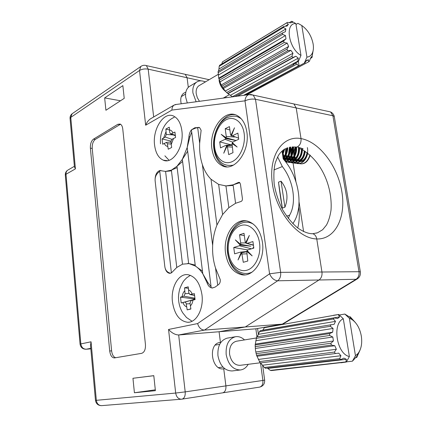 <?xml version="1.0" encoding="UTF-8"?>
<svg xmlns="http://www.w3.org/2000/svg" width="427" height="427" viewBox="0 0 427 427"><rect width="100%" height="100%" fill="white"/><g stroke="black" fill="none" stroke-linecap="round" stroke-linejoin="round"><path stroke-width="0.64" d="M224.682 368.64L223.727 368.827C211.536 371.01 207.639 343.836 219.852 342.486L220.423 342.406L219.419 342.577L220.423 342.406L219.083 331.747L245.285 326.97L318.964 280.005C321.339 278.244 322.337 275.58 321.953 272.015L316.765 238.955C316.22 236.168 314.891 234.423 312.767 233.724L310.893 233.665L312.767 233.724C314.891 234.423 316.22 236.168 316.765 238.955L321.953 272.015C322.337 275.58 321.339 278.244 318.964 280.005L245.285 326.97L282.3 324.13L283.758 323.602M299.199 148.249C300.373 149.21 301.697 149.413 303.165 148.858L297.4 146.899C300.128 145.143 301.334 142.372 301.019 138.594L296.21 107.951L293.915 103.958L291.342 103.398M303.602 231.589L299.081 202.12M295.932 181.603L293.045 162.815M293.007 162.548L292.885 161.753M292.853 161.539L292.66 160.296L293.381 161.235M292.484 159.143L291.967 155.764M291.871 155.14L291.609 153.448M291.139 150.373L290.739 147.779M188.302 87.343L187.095 77.757L185.249 74.335L184.032 74.058L185.249 74.335L187.095 77.757L188.302 87.343M101.92 405.602L101.589 405.639C98.669 405.527 96.918 403.755 96.337 400.318L95.472 400.355L90.519 345.406L91.047 341.792L96.337 400.318L175.678 393.048L168.553 329.457L197.626 323.575C198.87 327.717 201.149 329.89 204.458 330.092L245.285 326.97L219.083 331.747L220.423 342.406L220.876 342.379M223.748 368.821L225.899 385.885L223.748 368.821M168.553 329.457C171.798 332.996 175.171 334.837 178.673 334.981L255.864 328.806L282.626 324.088M222.552 392.861L222.718 392.84C225.093 392.045 226.15 389.728 225.899 385.885C226.15 389.728 225.093 392.045 222.718 392.84L222.552 392.861M316.743 233.051L316.396 233.131M256.958 336.839L255.864 328.806L282.3 324.13L356.038 279.29L357.463 278.81M328.598 111.506L328.144 111.372M234.898 114.682C222.798 113.022 211.322 132.493 213.922 148.975C215.213 157.584 218.715 163.285 224.421 166.082L226.668 166.797M246.048 220.866C234.476 220.759 225.226 237.567 227.596 253.259C229.667 265.525 235.122 272.693 243.966 274.764L244.895 274.86M225.568 253.227C227.634 265.519 233.089 272.709 241.928 274.785C253.782 277.139 265.263 259.451 262.402 242.034C260.427 230.948 255.661 224.042 248.108 221.314C235.218 216.927 222.761 235.357 225.568 253.227M211.92 148.692C213.212 157.323 216.708 163.034 222.408 165.836C234.434 172.172 250.142 151.366 246.843 131.996C245.616 124.316 242.616 118.973 237.85 115.957C225.056 107.599 208.691 129.312 211.92 148.692M172.465 301.948C174.451 314.395 179.532 321.173 187.704 322.278C196.479 322.732 203.914 308.71 201.95 294.635C199.964 282.936 195.272 276.285 187.88 274.684C178.443 273.205 170.565 287.611 172.465 301.948M154.59 145.18C155.642 153.015 158.55 158.017 163.311 160.184C172.663 164.662 184.267 146.856 181.865 130.657C180.824 123.392 178.192 118.599 173.965 116.272C164.096 110.71 152.268 129.066 154.59 145.18M220.252 279.626L215.544 268.097C213.265 260.881 212.304 253.312 212.657 245.392C213.014 238.186 214.445 231.407 216.943 225.05L222.595 214.546L228.851 207.645L235.581 203.284L240.961 201.496C242.013 201.096 242.499 200.124 242.424 198.587L240.417 183.978L239.392 182.372L238.357 182.468L233.089 184.843L225.958 185.921L218.645 184.4L211.029 179.26C207.271 175.486 204.389 170.613 202.387 164.641C200.226 158.054 199.318 150.918 199.665 143.232L201.122 130.299L199.574 127.566L194.899 127.726L191.419 129.856C189.983 131.703 189.161 133.987 188.953 136.704L187.202 147.512L182.345 159.351L176.992 166.247L171.387 170.133L165.591 171.403L159.671 170.544C156.437 172.054 154.921 175.486 155.129 180.834L164.811 266.517C165.414 270.478 166.962 272.741 169.455 273.301L171.408 272.922L176.767 267.462L182.489 264.174L189.022 263.598L195.315 266.026C198.096 267.809 200.583 270.376 202.777 273.728L207.138 282.968C208.018 285.487 209.374 287.099 211.205 287.793L212.144 287.99L215.048 287.136L218.645 284.505C219.905 283.437 220.439 281.815 220.252 279.626M199.244 127.438L197.658 127.47L199.665 143.232M291.465 103.382L293.915 103.958L296.21 107.951L301.019 138.594C301.318 142.586 300.005 145.404 297.075 147.053L293.845 146.979M90.385 148.169L109.707 351.005C110.342 355.392 111.885 357.703 114.345 357.943L141.657 353.337C144.406 352.371 145.666 349.409 145.436 344.44L122.752 128.922C122.432 126.365 121.572 124.743 120.174 124.054L117.847 124.3L93.465 139.149C91.239 140.937 90.214 143.942 90.385 148.169L92.221 148.399L111.612 350.834C112.141 354.757 113.502 357.052 115.69 357.725M105.912 110.262L124.225 98.354L122.864 85.619L104.663 97.916L105.912 110.262M132.952 378.279L134.409 392.755L155.396 390.673L153.795 375.653L132.952 378.279L153.8 375.701M197.706 127.86L196.041 127.913L191.419 129.856L211.205 287.793L212.144 287.99M191.702 132.098L189.914 136.853L187.202 147.512L202.777 273.728L208.114 282.946L207.138 282.968M225.963 185.985L225.061 185.884M233.169 185.435L225.958 185.921L228.851 207.645M239.814 182.655L233.089 184.843L235.581 203.284M187.656 151.206L182.345 159.351L195.315 266.026L202.457 271.15M182.607 161.502L176.992 166.247L188.649 263.55L189.022 263.598M177.152 167.603L171.387 170.133L182.489 264.174M171.473 170.848L165.591 171.403L176.767 267.462M165.596 171.451L165.126 171.387M160.931 170.48L159.671 170.544L171.408 272.922M155.129 180.834C154.857 176.789 156.405 173.64 159.767 171.387M212.79 288.001L212.416 287.985M195.203 265.098L189.14 263.598M188.638 263.448L187.629 263.459M164.811 266.517C165.302 270.147 167.187 272.394 170.474 273.259M181.213 103.782C180.135 98.952 180.979 95.413 183.743 93.171L185.83 92.227M181.443 96.198L181.875 96.267M90.791 348.469L86.281 349.222C83.265 349.137 81.45 347.37 80.842 343.927L91.047 341.792M211.077 286.757L208.114 282.946M222.595 214.546L218.645 184.4M216.943 225.05L211.029 179.26M212.657 245.392L202.387 164.641M217.717 285.183L215.544 268.097M120.531 124.241L95.306 139.394C93.081 141.177 92.051 144.182 92.221 148.399M197.626 323.575L269.581 273.819C271.492 278.1 274.177 280.427 277.635 280.795L204.458 330.092L178.673 334.981L185.201 391.879L262.893 380.441L260.507 362.913M283.368 323.837L357.063 279.061C359.678 277.358 360.762 274.945 360.324 271.823L359 271.716C359.39 275.095 358.402 277.619 356.038 279.29L277.635 280.795C280.005 278.938 281.009 276.125 280.635 272.351L359 271.716L332.905 115.765L255.49 99.272L280.635 272.351L269.581 273.819L244.991 100.836C245.295 97.644 246.528 95.584 248.69 94.655L250.569 94.484M360.372 272.1L334.261 116.39L332.905 115.765L330.599 111.943L253.222 95.098L255.49 99.272C251.925 98.749 248.429 99.272 244.991 100.836L171.948 110.07C171.884 107.962 172.577 106.307 174.024 105.111L176.42 104.428M171.948 110.07L145.666 125.228C146.621 122.624 148.18 120.526 150.325 118.93L151.11 118.471M145.666 125.228L139.528 70.471L70.77 117.404L70.071 118.599L74.426 166.861L75.419 168.878L65.993 174.253L80.842 343.927L80.068 344.194C80.687 347.509 82.689 349.195 86.067 349.249L90.78 348.341M120.51 100.772L104.663 97.916M155.305 389.83L134.409 392.755M294.806 63.383L297.08 64.002L298.484 65.902L299.087 65.913L304.318 63.111L306.938 57.111C309.634 56.834 311.534 55.254 312.639 52.372C313.487 50.007 313.648 47.189 313.124 43.922C311.475 35.911 307.707 29.778 301.804 25.519L297.897 23.314L295.991 24.451M219.072 80.383C219.884 85.09 222.088 88.811 225.696 91.559M285.172 26.261L288.401 24.312L287.04 26.074L283.955 26.383L219.675 65.224L219.195 66.265L218.939 69.025L285.882 28.929L285.423 31.689L282.583 32.911L218.112 71.341L218.715 78.184L221.117 85.037L225.21 91.068L227.73 93.518L232.598 96.833M199.558 85.373L198.785 85.832C196.692 87.455 195.838 90.065 196.212 93.662L197.306 97.65L199.446 101.316M190.293 85.918L189.214 86.564C186.369 88.795 185.19 92.349 185.681 97.228L187.293 102.96M205.36 81.941C201.95 80.404 198.977 80.506 196.431 82.235C193.586 84.477 192.417 88.058 192.929 92.99L196.137 101.765M223.316 61.349L287.472 22.364L290.547 22.871L292.575 22.353L291.481 21.35L291.945 21.366L295.852 23.576C284.563 22.898 288.583 48.667 300.971 55.403L298.35 61.461L293.119 64.301L293.781 64.632L294.587 63.5M286.666 22.903L222.462 61.867L221.805 63.938M288.401 24.312L286.645 22.914M283.955 26.383L283.507 27.483L219.195 66.265M285.882 28.929L283.507 27.483M282.583 32.911L282.594 34.39L218.074 72.707M218.886 78.712L283.619 40.933L285.978 38.857L285.455 35.532L282.594 34.39M283.619 40.933L284.094 42.561L219.307 80.196M221.901 86.169L286.907 49.169L288.641 46.436L287.211 43.079L284.094 42.561M286.907 49.169L287.771 50.68L222.713 87.519M226.662 92.51L291.919 56.295L292.981 53.22L290.878 50.365L287.771 50.68M291.919 56.295L293.029 57.448L227.73 93.518M232.4 96.737L297.838 61.178L298.292 58.125L295.852 56.225L293.029 57.448M297.838 61.178L298.35 61.461M295.852 23.576L300.971 55.403M237.524 96.166L297.08 64.002M243.577 95.349L298.484 65.902M293.781 64.632L234.909 96.518M304.318 63.111L244.874 95.173M246.699 94.927L308.652 61.819L309.436 61.216L310.493 58.221L311.763 56.391L311.929 57.613L313.082 50.856M310.424 58.419L311.929 57.613M218.939 69.025L218.464 71.128M291.481 21.35L289.314 22.663M308.652 61.819L308.454 59.78L306.479 60.426L304.771 63.095M306.938 57.111L301.804 25.519M306.084 61.056L308.454 59.78M230.34 95.322L298.292 58.125M227.97 93.689L295.852 56.225M225.21 91.068L292.981 53.22M223.209 88.544L290.878 50.365M221.117 85.037L288.641 46.436M219.804 82.011L287.211 43.079M218.715 78.184L285.978 38.857M218.304 75.141L285.455 35.532M299.087 65.913L298.372 61.413M346.446 361.856L352.43 361.183L355.456 355.734L357.97 353.551C361.258 349.195 362.368 343.345 361.306 336.001C359.838 328.262 356.668 322.732 351.789 319.412L349.377 318.296L344.824 314.053L339.337 315.014M344.824 314.053L350.418 317.56L350.14 316.733L355.403 322.561M267.307 368.09L270.328 370.385L271.519 370.556L341.034 362.619M264.356 367.487L265.471 368.304L340.853 359.555L339.7 358.637L340.927 355.723L338.718 353.145L260.198 362.95L260.582 362.902L264.356 367.487L339.7 358.637M333.524 315.393L264.409 327.696L262.76 330.178L339.657 316.871L337.613 318.521L334.261 317.901L260.305 330.685L259.451 331.694L258.463 334.314L335.483 321.382L334.154 324.28L256.654 336.887L255.159 344.979L255.469 350.241L256.563 355.333L260.198 362.95M256.285 337.992L236.334 341.242C231.407 342.732 229.155 347.039 229.566 354.175C231.082 361.546 234.551 365.266 239.979 365.336L260.107 362.817M244.511 339.908C241.682 337.287 238.656 336.23 235.432 336.738L227.239 338.131C220.519 340.191 217.418 346.057 217.946 355.739C219.969 365.742 224.703 370.812 232.133 370.951L240.46 369.969C243.689 369.515 246.272 367.626 248.194 364.311M235.432 336.738C228.696 338.808 225.611 344.744 226.171 354.549C228.237 364.679 233.003 369.819 240.46 369.969M333.439 315.291L338.755 314.475L343.308 318.755C331.875 323.415 336.663 354.127 349.382 356.529L346.35 362.027L340.954 362.801M338.755 314.475L264.409 327.696M339.657 316.871L338.285 314.678M334.261 317.901L333.434 319.001L259.451 331.694M335.483 321.382L333.434 319.001M330.802 324.691L330.381 326.292L256.179 338.349M255.159 344.979L329.596 333.604L332.67 332.174L333.065 328.454L330.381 326.292M329.596 333.604L329.649 335.473L255.149 346.665M256.099 353.684L330.861 343.255L333.434 340.976L332.814 337.02L329.649 335.473M330.861 343.255L331.389 345.085L256.563 355.333M259.338 361.616L334.426 352.072L336.343 349.27L334.8 345.721L331.389 345.085M334.426 352.072L335.339 353.567M270.328 370.385L345.822 361.915L346.441 359.32L343.916 358.114L340.853 359.555M345.822 361.915L346.35 362.027M343.308 318.755L349.382 356.529M345.705 362.096L341.013 362.667M352.43 361.183L356.742 356.417L356.764 357.426L360.078 349.996M355.526 357.57L356.764 357.426M350.14 316.733L349.233 316.887M258.463 334.314L257.107 336.812M355.456 355.734L349.377 318.296M268.033 368.378L346.441 359.32M262.685 365.202L340.927 355.723M260.582 362.902L338.718 353.145M258.362 359.443L336.343 349.27M256.953 356.267L334.8 345.721M255.762 352.013L333.434 340.976M255.282 348.459L332.814 337.02M255.303 344.093L332.67 332.174M255.821 340.735L333.065 328.454M288.3 218.501L289.645 215.133C296.898 202.708 293.413 180.386 282.343 166.557L277.603 156.933M282.348 208.098L284.926 207.212C288.593 197.776 287.296 189.097 281.041 181.176L278.495 182.148C279.669 191.878 280.955 200.525 282.348 208.098L278.495 182.148M282.023 151.089L283.202 158.913C299.167 176.388 304.189 207.944 292.933 223.444L292.997 223.86M281.041 181.176L284.926 207.212M190.389 275.33L186.62 277.838C184.352 280.427 183.151 280.256 179.756 288.967C178.865 292.42 178.443 295.388 178.497 297.865L178.683 300.966M180.509 297.133L181.187 302.967L184.661 302.129C185.483 302.065 186.012 302.668 186.247 303.944L187.17 309.879L190.885 309.031L190.004 303.047L191.104 300.571L195.086 299.594L194.37 293.632L189.855 294.518L188.782 292.751L188.243 286.821L184.565 287.798L185.04 293.712L183.962 296.173L180.509 297.133L193.922 298.895L193.997 299.503L195.038 299.247M178.732 301.35C179.249 305.444 180.557 309.239 182.66 312.735L186.471 317.48L192.043 321.253M190.848 308.86L187.17 309.879M193.997 299.503L181.187 302.967M194.952 298.644L193.922 298.895M188.296 288.316L184.565 287.798M160.483 143.824C160.034 134.654 162.068 130.246 164.171 126.429C166.594 122.298 169.957 119.234 174.248 117.254L171.948 118.434M162.089 138.924L162.708 144.257L166.429 142.383L167.384 143.782L168.238 149.231L171.675 147.464L170.859 141.961L171.878 139.341L175.572 137.483L174.915 132.044L171.222 133.848L170.314 133.784L169.743 132.567L169.263 127.198L165.863 129.066L166.279 134.441L165.281 137.04L162.089 138.924L170.875 141.086M164.881 155.818L169.06 160.285M169.434 129.973L165.863 129.066M284.259 149.365L282.567 154.723M284.676 149.098L282.658 155.3M287.408 147.843C287.211 152.161 285.786 155.7 283.133 158.454M287.782 147.715C287.606 152.322 286.074 156.015 283.186 158.801M290.355 147.064C290.344 153.101 288.332 157.483 284.318 160.21M290.718 147.005C290.718 153.245 288.636 157.707 284.462 160.387M293.248 146.931C293.226 154.611 290.568 159.436 285.279 161.406M293.611 146.957C293.562 154.846 290.814 159.698 285.364 161.513M296.157 147.326C297.064 155.263 290.979 163.29 285.631 161.854M296.503 147.251C297.512 155.455 291.065 163.696 285.599 161.812M299.071 148.142C299.834 156.463 293.05 164.411 287.622 162.004M287.451 161.934L286.25 161.283M286.085 161.166L284.937 160.114M284.777 159.928L283.704 158.31M283.555 158.022L283.379 157.638M283.17 157.125L282.69 155.519M299.444 148.447C300.074 156.789 293.2 164.571 287.809 161.982M287.638 161.908L286.448 161.214M286.277 161.091L285.14 159.981M284.98 159.789L284.409 158.967M284.233 158.679L283.918 158.086M283.779 157.782L283.635 157.451M283.427 156.896L282.904 154.852M301.974 149.471C302.257 157.456 295.708 164.694 290.493 162.404M290.323 162.335L289.132 161.694M288.967 161.577L287.825 160.547M287.665 160.365L286.992 159.458M286.832 159.207L286.597 158.791M286.453 158.513L285.535 155.908M285.289 154.489L285.716 148.543M302.332 149.653C302.556 157.696 295.884 164.859 290.675 162.383M290.504 162.313L289.325 161.63M289.159 161.507L288.028 160.424M287.867 160.232L287.275 159.394M287.104 159.116L286.811 158.572M286.666 158.273L285.941 156.17M304.793 151.078C304.51 158.593 298.276 164.939 293.338 162.799M293.168 162.735L291.988 162.105M291.822 161.993L290.691 160.979M290.531 160.803L289.837 159.874M289.682 159.634L289.469 159.266M289.325 158.993L288.406 156.479M288.145 155.086L288.108 154.793M305.134 151.297C304.771 158.849 298.441 165.084 293.525 162.783M293.354 162.714L292.18 162.041M292.015 161.918L290.888 160.856M290.734 160.669L290.114 159.815M289.949 159.543L289.682 159.052M289.538 158.764L289.367 158.385M289.159 157.862L288.652 156.058M307.355 147.577C309.324 156.303 302.108 165.772 296.167 163.194M295.996 163.13L294.822 162.511M294.662 162.399L293.536 161.411M292.511 160.056L292.319 159.735M292.175 159.468L291.951 159.009M291.742 158.54L291.251 157.04M290.979 155.668L290.947 151.553L292.228 146.904M307.787 153.197C305.759 161.032 301.948 164.363 296.349 163.178M296.178 163.109L295.014 162.452M294.849 162.329L293.733 161.289M293.579 161.107L292.938 160.232M292.778 159.97L292.527 159.527M292.388 159.25L292.201 158.844M291.993 158.337L291.529 156.778M282.38 153.49L282.407 150.747M288.46 154.846L289.469 147.246M298.985 163.498L297.795 162.863M297.63 162.751L296.477 161.764M296.317 161.593L295.222 160.125M295.073 159.869L294.827 159.415M294.614 158.961L294.086 157.574M309.943 154.99C307.627 161.817 303.971 164.683 298.975 163.584M298.804 163.52L297.64 162.917M297.475 162.804L296.359 161.833M296.199 161.662L295.148 160.194M295.004 159.938L294.763 159.458M294.561 158.999L294.08 157.59M310.237 155.252C307.83 162.047 304.131 164.822 299.151 163.568M234.519 137.03L226.257 136.437L225.216 128.703L229.432 126.595L230.495 134.377L230.927 135.466L231.466 135.701M230.927 135.466L234.498 127.78L231.413 135.845L232.32 135.802L237.887 133.117L238.736 139.261L233.158 141.897L232.347 142.682L237.156 147.021L232.016 143.456L233.195 143.451M231.989 145.292L227.233 145.708L228.717 154.611L232.993 152.663L232.016 143.456M231.274 144.844L219.702 141.897L220.497 147.886L225.862 145.345L231.957 145.089M233.713 143.915L234.183 144.342M226.257 136.437L226.161 137.772L221.207 134.345L225.84 138.535L225.05 139.314L219.702 141.897M226.758 145.319L223.732 153.224L227.233 145.708M226.161 137.772L236.099 140.51M236.083 140.515L225.84 138.535M229.891 129.947L225.216 128.703M225.066 137.014L226.31 138.135L226.422 137.841M230.874 139.074L227.452 138.647L226.31 138.135M285.022 156.085L283.042 157.862M288.044 156.415C286.629 158.123 285.081 159.031 283.395 159.132M291.038 156.736C289.442 158.7 287.675 159.634 285.748 159.543M285.364 159.506L283.32 158.679M294.016 157.056C292.41 159.068 290.632 160.034 288.679 159.954M288.294 159.917L286.25 159.122M286.01 158.951L284.553 157.349M284.366 157.051L283.288 154.062M283.186 153.378L283.213 150.096M296.968 157.371C295.361 159.426 293.568 160.424 291.588 160.365M291.203 160.328L289.154 159.554M288.919 159.388L287.456 157.83M287.275 157.542L286.186 154.675M286.074 154.04L286.608 148.148M299.898 157.675C298.286 159.783 296.482 160.814 294.475 160.765M294.091 160.739L292.041 159.986M291.801 159.826L290.344 158.305M290.163 158.027L289.063 155.273M302.807 157.974C301.195 160.136 299.375 161.198 297.341 161.171M296.957 161.144L294.902 160.413M294.667 160.258L293.21 158.775M293.023 158.502L291.919 155.855M291.801 155.295C291.331 152.38 291.78 149.589 293.146 146.925M305.7 158.268C304.083 160.483 302.247 161.582 300.186 161.566M299.802 161.545L297.747 160.84M297.507 160.685L296.055 159.239M295.431 158.225L294.753 156.426M294.481 154.969C294.214 152.29 294.699 149.749 295.943 147.358M283.827 149.653L282.434 153.843M286.976 148.004C286.827 151.985 285.487 155.081 282.957 157.296M289.874 147.16C289.837 153.587 287.627 157.526 283.245 158.961M292.719 146.909C292.943 153.827 290.675 157.995 285.909 159.41M285.433 159.447L283.245 158.967M295.617 147.379C295.847 154.238 293.595 158.38 288.849 159.815M288.374 159.858L286.49 159.533M285.764 159.17L285.129 158.721M284.804 158.428L284.206 157.766M283.549 156.778L282.818 155.006M282.525 153.672L282.418 150.736M298.43 147.422C298.857 154.403 296.637 158.673 291.769 160.216M291.289 160.264L288.935 159.746M288.679 159.602L287.12 158.236M286.923 157.979L285.727 155.567M285.412 154.264L285.748 148.527M301.457 149.215C301.318 155.524 299.055 159.324 294.667 160.616M294.187 160.664L292.228 160.349M291.566 160.034L290.888 159.565M290.563 159.287L290.013 158.7M289.325 157.712L288.615 156.117M304.323 150.784C303.8 156.485 301.542 159.895 297.544 161.011L299.909 161.459M297.059 161.064L294.694 160.595M294.438 160.456L293.733 159.986M293.413 159.709L292.879 159.154M292.687 158.913L292.479 158.636M292.18 158.171L291.481 156.661M291.139 155.396C290.611 152.455 291.027 149.626 292.394 146.904M307.04 152.626C306.132 157.574 303.923 160.499 300.394 161.401M297.283 160.878L295.73 159.607M295.532 159.372L295.308 159.079M295.014 158.625L294.331 157.189M293.968 155.946C293.397 152.983 293.803 150.128 295.185 147.368M245.888 242.867L240.663 242.968L239.552 234.749L244.004 233.302L245.13 241.57L245.584 242.782L246.219 242.963M245.584 242.782L249.347 235.421L246.096 243.262L247.057 243.379L252.928 241.565L253.835 248.103L247.948 249.864L247.094 250.532L252.17 255.896L246.747 251.279L247.639 251.113M246.641 251.765L241.703 252.779L243.273 262.295L247.788 261.025L246.747 251.279M247.745 249.939L233.75 247.489L234.599 253.846L240.433 252.122L246.694 251.482M240.663 242.968L240.561 244.34L235.336 239.905L240.225 245.077L239.387 245.749L233.75 247.489M241.196 252.288L238.015 259.968L241.703 252.779M240.561 244.34L250.777 246.176L240.225 245.077M253.713 247.217L252.501 248.503M244.319 235.635L239.552 234.749M244.1 244.981L241.853 244.959L240.673 244.431M242.504 252.608L242.878 252.533M301.019 138.594C319.433 141.796 337.688 166.146 341.84 191.59C346.228 217.033 335.392 239.627 316.765 238.955C298.211 238.72 276.397 212.555 272.421 184.16C268.177 155.748 282.567 134.98 301.019 138.594M224.421 97.938L224.356 97.463M205.542 81.835L204.682 81.648M201.117 80.858L148.185 69.147L153.672 116.982M298.735 207.036C299.722 214.535 299.386 221.522 297.731 227.997M95.472 400.371C96.102 403.814 98.141 405.57 101.589 405.639L182.051 399.149C184.389 398.338 185.435 395.914 185.201 391.879L175.678 393.048C176.41 397.014 178.331 399.074 181.438 399.224L259.701 387.102C263.165 386.157 264.82 383.836 264.66 380.137L262.893 380.441C263.16 384.103 262.098 386.323 259.701 387.102L259.531 387.124M262.61 365.128L264.655 380.099M330.599 111.943C332.494 112.872 333.711 114.351 334.261 116.39L334.4 117.19M198.907 127.433L198.614 127.385M72.585 113.433L72.083 113.779L70.77 117.404L75.419 168.878M196.041 127.913L194.899 127.726M189.914 136.853L188.953 136.704M239.771 182.617L238.357 182.468M95.306 139.394L93.465 139.149M119.725 124.593L117.847 124.3M111.612 350.834L109.707 351.005M174.958 104.626L248.69 94.655L253.222 95.098L250.943 94.506M80.062 344.157L65.315 175.182L65.993 174.253C65.886 172.46 66.452 171.104 67.701 170.181C66.02 171.355 65.219 172.967 65.299 175.017M209.145 79.705L146.397 65.603C144.369 64.979 142.506 65.272 140.803 66.484L139.528 70.471C142.004 69.062 144.892 68.619 148.185 69.147L146.397 65.603L145.255 65.331M68.208 169.887L74.378 166.327M70.049 118.364C69.964 116.486 70.642 114.954 72.083 113.779L141.417 66.078M286.57 216.147L289.645 215.133M273.915 169.957L282.343 166.557M184.704 290.851C183.332 292.18 182.494 294.107 182.185 296.626M192.214 294.086C191.317 291.833 190.058 290.429 188.44 289.874M182.884 302.562C183.743 304.803 184.976 306.223 186.583 306.826M190.351 305.945C191.755 304.632 192.614 302.69 192.935 300.122M190.084 303.682L186.247 303.944M195.038 299.279L184.661 302.129L195.038 299.279M194.888 298.195L183.962 296.173M188.958 293.477L185.04 293.712M194.541 295.329L190.389 294.55M195.07 299.476L191.104 300.571M165.975 131.826L163.637 137.926M172.914 132.946C172.086 131.046 170.928 130.048 169.434 129.941M164.272 143.349C165.068 145.239 166.204 146.258 167.694 146.413M171.174 144.609L173.57 138.449M171.104 144.016L167.384 143.782M171.873 139.346L165.281 137.04M173.277 134.927L166.279 134.441M175.267 135.29L171.222 133.848M244.143 133.4C245.835 144.897 239.937 158.348 231.946 161.742C223.983 165.308 216.062 158.47 214.685 147.475C213.196 136.528 218.448 123.67 226.241 119.715C234.001 115.594 242.573 121.839 244.143 133.4M238.586 138.172L232.32 135.802M232.229 147.085L227.66 146.803M232.758 142.17L225.05 139.314M227.634 138.177L227.452 138.647M259.541 242.963C261.34 255.223 255.122 268.167 246.694 270.275C238.287 272.57 229.934 264.062 228.472 252.4C226.892 240.769 232.405 228.333 240.62 225.584C248.808 222.664 257.871 230.66 259.541 242.963M253.408 245.029L247.057 243.379M246.806 253.851L242.152 253.985M251.45 248.818L239.387 245.749M242.002 244.602L241.853 244.959M258.41 334.405L257.604 328.512M226.059 97.719L225.91 96.614M301.329 149.156C322.497 160.963 332.622 188.158 331.016 210.191C330.13 216.073 328.619 221.021 326.484 225.034L322.652 229.731L317.533 232.784L312.767 233.724C309.74 233.804 304.99 232.875 297.795 228.045C292.346 223.508 287.291 217.418 282.626 209.78C278.607 201.64 275.799 193.159 274.209 184.347C273.526 175.396 273.878 168.233 275.276 162.863C277.059 158.081 278.489 155.054 279.573 153.789C281.484 151.462 283.331 149.813 285.124 148.836M243.966 274.764L241.928 274.785M224.421 166.082L222.408 165.836M188.964 322.193L187.704 322.278M167.352 160.669L163.311 160.184M170.256 273.296L169.455 273.301M90.828 348.832L86.169 349.238M150.325 118.93L174.024 105.111M223.188 98.103L229.374 94.709M181.283 96.614L185.585 94.079M189.214 86.564L196.431 82.235M198.785 85.832L218.218 74.341M312.639 52.372L312.121 57.117M351.789 319.412L350.017 317.325M218.555 367.604L222.953 367.055M215.325 345.075L219.675 344.37M357.97 353.551L356.764 356.758M190.148 294.577L194.552 295.436M166.429 142.383L170.869 142.042M170.773 133.961L175.321 135.717M214.087 148.244C216.724 161.262 223.172 166.888 233.43 165.121M287.206 161.828L287.568 161.881M290.066 162.228L290.424 162.276M292.906 162.618L293.258 162.671M295.719 163.013L296.071 163.061M298.516 163.397L298.863 163.445M226.513 145.249L231.92 144.785M214.055 147.993C213.185 139.592 214.888 131.932 219.163 125.02C220.615 122.576 223.081 120.195 226.561 117.879C235.16 114.569 237.754 116.715 241.143 118.674M284.046 159.106L283.32 158.999M289.8 159.922L289.084 159.821M295.468 160.723L294.763 160.621M298.265 161.123L297.571 161.022M227.81 252.848C229.422 267.478 241.671 277.486 252.277 271.967M246.742 243.433L253.441 245.263M227.794 252.715C224.725 233.932 240.113 215.945 253.521 224.276"/></g></svg>
